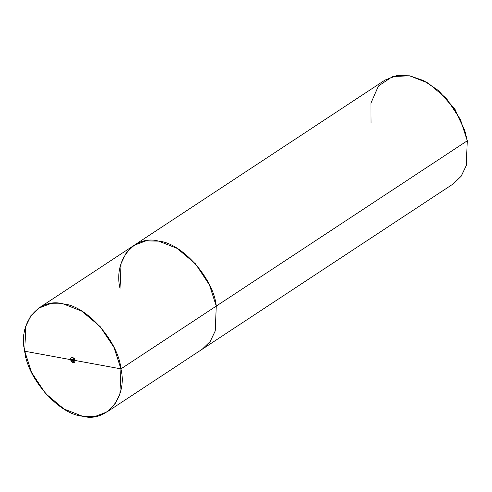 <?xml version="1.0" encoding="UTF-8"?>
<svg xmlns="http://www.w3.org/2000/svg" width="492" height="492" viewBox="0 0 492 492"><rect width="100%" height="100%" fill="white"/><g stroke="black" fill="none" stroke-linecap="round" stroke-linejoin="round"><path stroke-width="0.74" d="M75.239 360.488L74.544 362.641L73.308 362.856L70.43 359.603L24.717 351.226C17.866 323.059 39.108 297.039 63.339 303.915C86.721 305.772 118.406 341.491 120.952 368.871L75.239 360.488C73.025 356.577 71.42 356.282 70.43 359.603L71.125 357.45L72.361 357.241L75.239 360.488L120.952 368.871L114.076 347.586L100.147 326.596L81.715 311.104L63.339 303.915L50.528 303.644L38.665 308.164L30.799 315.827L25.75 326.362L24.717 351.226L70.43 359.603C72.644 363.52 74.249 363.816 75.239 360.488L70.43 359.603C71.42 356.282 73.025 356.577 75.239 360.488L72.361 357.241L71.125 357.45L70.43 359.603L75.239 360.488C74.249 363.816 72.644 363.52 70.43 359.603L73.308 362.856L74.544 362.641L75.239 360.488M38.665 308.164L133.984 245.385L145.853 240.865L158.658 241.135L177.04 248.325L195.465 263.817L209.401 284.813L216.271 306.092L120.952 368.871C127.797 397.038 106.561 423.052 82.33 416.177C58.948 414.326 27.263 378.6 24.717 351.226L31.586 372.506L45.522 393.502L63.948 408.987L82.33 416.177L95.14 416.447L107.004 411.927L114.87 404.27L119.913 393.735L120.952 368.871L216.271 306.092C213.725 278.712 182.04 242.993 158.658 241.135C134.427 234.26 113.191 260.28 120.036 288.447C113.191 260.28 134.427 234.26 158.658 241.135C182.04 242.993 213.725 278.712 216.271 306.092L215.238 330.956L210.195 341.491L202.323 349.148L210.195 341.491L215.238 330.956L216.271 306.092L209.401 284.813L195.465 263.817L177.04 248.325L158.658 241.135L145.853 240.865L133.984 245.385L126.118 253.048L121.075 263.583L120.036 288.447M133.984 245.385L384.996 80.073L396.859 75.553L409.67 75.823L428.052 83.013L446.478 98.498L460.414 119.495L467.283 140.774L216.271 306.092L467.283 140.774L464.799 130.565L454.639 109.218L438.464 90.577L423.747 80.645L409.67 75.823L392.628 76.512L378.428 86.026L370.931 103.086L371.048 123.129M438.464 90.577L454.86 109.021L464.799 130.565M467.283 140.774L466.25 165.638L461.201 176.173L453.335 183.836L107.004 411.927M73.32 360.138L73.757 362.887M73.05 360.089L72.668 360.482L70.405 358.717M74.833 359.301L72.515 359.517L74.341 358.539"/></g></svg>
